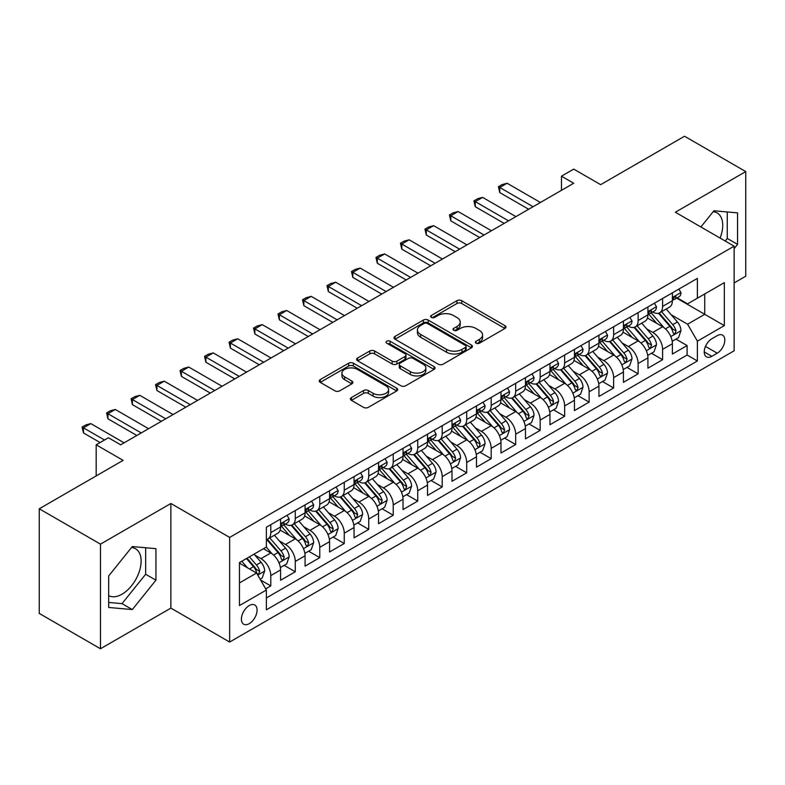<?xml version="1.0" encoding="UTF-8"?>
<svg xmlns="http://www.w3.org/2000/svg" width="785" height="785" viewBox="0 0 785 785"><rect width="100%" height="100%" fill="white"/><g stroke="black" fill="none" stroke-linecap="round" stroke-linejoin="round"><path stroke-width="1.18" d="M476.073 343.202A2.384 1.374 0 0 0 479.439 343.202L504.981 328.454A3.395 1.962 0 0 0 505.972 327.06A3.395 1.962 0 0 0 504.981 325.677L461.717 300.694A3.395 1.962 0 0 0 456.909 300.694L431.367 315.442A2.384 1.374 0 0 0 430.671 316.414A2.384 1.374 0 0 0 431.367 317.385A2.384 1.374 0 0 0 434.733 317.385L438.04 315.472A10.882 6.28 0 0 1 453.416 315.472L457.027 317.562A10.882 6.28 0 0 1 460.216 321.997A10.882 6.28 0 0 1 457.027 326.442L453.72 328.346A2.384 1.374 0 0 0 453.024 329.317A2.384 1.374 0 0 0 453.72 330.289A2.384 1.374 0 0 0 457.086 330.289L460.393 328.385A10.882 6.28 0 0 1 475.779 328.385L479.38 330.465A10.882 6.28 0 0 1 482.569 334.901A10.882 6.28 0 0 1 479.38 339.346L476.073 341.259A2.384 1.374 0 0 0 475.376 342.231A2.384 1.374 0 0 0 476.073 343.202L476.073 341.259M108.673 595.609A27.014 15.592 120 0 0 122.018 594.186A27.014 15.592 120 0 0 139.671 570.381A27.014 15.592 120 0 0 135.53 548.735A27.014 15.592 120 0 0 131.537 547.508M249.237 623.663A11.078 6.398 120 0 0 256.479 613.899A11.078 6.398 120 0 0 254.782 605.019A11.078 6.398 120 0 0 249.237 605.569A11.078 6.398 120 0 0 242.006 615.332A11.078 6.398 120 0 0 243.703 624.212A11.078 6.398 120 0 0 249.237 623.663M713.153 211.724A27.014 15.592 -60 0 1 717.137 212.951A27.014 15.592 -60 0 1 720.081 238.061M351.386 397.563A3.395 1.962 0 0 0 350.385 398.947A3.395 1.962 0 0 0 351.386 400.34L363.524 407.346A3.395 1.962 0 0 0 368.332 407.346L396.69 390.969A3.395 1.962 0 0 0 397.691 389.586A3.395 1.962 0 0 0 396.69 388.192L353.427 363.219A3.395 1.962 0 0 0 348.618 363.219L320.251 379.597A3.395 1.962 0 0 0 319.26 380.98A3.395 1.962 0 0 0 320.251 382.364L334.92 390.832A3.395 1.962 0 0 0 339.728 390.832L351.866 383.826A3.395 1.962 0 0 0 352.858 382.432A3.395 1.962 0 0 0 351.866 381.049L344.595 376.849A9.096 5.25 0 0 1 341.926 373.14A9.096 5.25 0 0 1 347.539 368.293A9.096 5.25 0 0 1 357.45 369.431L385.935 385.867A9.096 5.25 0 0 1 388.595 389.586A9.096 5.25 0 0 1 382.982 394.433A9.096 5.25 0 0 1 373.071 393.295L368.332 390.557A3.395 1.962 0 0 0 363.524 390.557L351.386 397.563L351.386 400.34M734.122 282.924L745.75 276.212L745.75 171.581L684.53 136.237L600.653 184.661L573.717 169.109L561.471 176.183L573.717 183.248L120.674 444.81L108.428 437.745L96.182 444.81L96.182 475.916M100.47 544.133L100.47 648.763L170.875 608.11L170.875 503.489L100.47 544.133L39.25 508.788L123.127 460.363L96.182 444.81M170.875 503.489L229.652 537.421L734.122 246.166L734.122 350.797L229.652 642.042L229.652 537.421M745.75 171.581L675.345 212.235L734.122 246.166M438.275 364.191A3.395 1.962 0 0 0 443.083 364.191L471.451 347.814A3.395 1.962 0 0 0 472.442 346.421A3.395 1.962 0 0 0 471.451 345.037L428.178 320.054A3.395 1.962 0 0 0 423.37 320.054L395.012 336.431A3.395 1.962 0 0 0 394.011 337.815A3.395 1.962 0 0 0 395.012 339.208L438.275 364.191M387.672 343.712A2.384 1.374 0 0 1 390.086 344.046L390.086 341.22L434.066 366.615A3.395 1.962 0 0 1 435.067 368.008A3.395 1.962 0 0 1 434.066 369.392L405.708 385.769A3.395 1.962 0 0 1 400.899 385.769L357.636 360.786L357.636 358.009A3.395 1.962 0 0 0 356.635 359.402A3.395 1.962 0 0 0 357.636 360.786M357.636 358.009L369.774 351.003A3.395 1.962 0 0 1 374.582 351.003L392.127 361.129A3.395 1.962 0 0 0 396.935 361.129L404.981 356.488A3.395 1.962 0 0 0 405.982 355.095A3.395 1.962 0 0 0 404.981 353.711L386.72 343.163A2.384 1.374 0 0 1 386.024 342.191A2.384 1.374 0 0 1 387.486 340.925A2.384 1.374 0 0 1 390.086 341.22M100.47 648.763L39.25 613.419L39.25 508.788M265.713 588.848L270.796 585.914L260.63 580.046M254.85 555.073L260.993 558.626A13.855 7.997 60 0 1 270.796 575.591L280.588 569.939L280.588 580.262L295.278 571.774L284.141 565.347M279.332 540.934L285.485 544.486A13.855 7.997 60 0 1 295.278 561.452L305.071 555.8L305.071 566.122L319.77 557.635L308.623 551.207M303.824 526.804L309.977 530.346A13.855 7.997 60 0 1 319.77 547.312L329.563 541.66L329.563 551.983L344.262 543.495L333.115 537.068M328.316 512.664L334.459 516.216A13.855 7.997 60 0 1 344.262 533.182L354.055 527.52L354.055 537.843L368.744 529.365L357.607 522.928M352.799 498.524L358.951 502.076A13.855 7.997 60 0 1 368.744 519.042L378.537 513.38L378.537 523.703L393.236 515.225L382.089 508.788M377.291 484.384L383.443 487.936A13.855 7.997 60 0 1 393.236 504.902L403.029 499.25L403.029 509.563L417.728 501.085L406.581 494.648M401.783 470.244L407.925 473.797A13.855 7.997 60 0 1 417.728 490.762L427.521 485.11L427.521 495.433L442.21 486.945L431.073 480.508M426.265 456.105L432.417 459.657A13.855 7.997 60 0 1 442.21 476.623L452.003 470.971L452.003 481.293L466.702 472.805L455.555 466.378M450.757 441.965L456.909 445.517A13.855 7.997 60 0 1 466.702 462.483L476.495 456.831L476.495 467.153L491.194 458.666L480.047 452.238M475.249 427.835L481.391 431.377A13.855 7.997 60 0 1 491.194 448.343L500.987 442.691L500.987 453.014L515.676 444.526L504.539 438.099M499.731 413.695L505.883 417.247A13.855 7.997 60 0 1 515.676 434.213L525.469 428.551L525.469 438.874L540.168 430.396L529.021 423.959M524.223 399.555L530.375 403.107A13.855 7.997 60 0 1 540.168 420.073L549.961 414.411L549.961 424.734L564.66 416.256L553.513 409.819M548.715 385.415L554.858 388.967A13.855 7.997 60 0 1 564.66 405.933L574.453 400.281L574.453 410.594L589.142 402.116L578.005 395.679M573.197 371.276L579.35 374.828A13.855 7.997 60 0 1 589.142 391.793L598.935 386.141L598.935 396.454L613.635 387.976L602.487 381.539M597.689 357.136L603.842 360.688A13.855 7.997 60 0 1 613.635 377.654L623.427 372.002L623.427 382.324L638.126 373.837L626.98 367.409M622.181 342.996L628.324 346.548A13.855 7.997 60 0 1 638.126 363.514L647.919 357.862L647.919 368.185L662.609 359.697L662.609 349.374A13.855 7.997 -120 0 0 652.816 332.408L646.663 328.866M651.471 353.27L662.609 359.697M280.588 569.939A13.855 7.997 -120 0 0 270.796 552.974L263.446 548.725M305.071 555.8A13.855 7.997 -120 0 0 295.278 538.834L280.137 530.091M329.563 541.66A13.855 7.997 -120 0 0 319.77 524.694L304.619 515.951M354.055 527.52A13.855 7.997 -120 0 0 344.262 510.554L329.111 501.811M378.537 513.38A13.855 7.997 -120 0 0 368.744 496.414L353.603 487.671M403.029 499.25A13.855 7.997 -120 0 0 393.236 482.275L378.085 473.532M427.521 485.11A13.855 7.997 -120 0 0 417.728 468.145L402.577 459.402M452.003 470.971A13.855 7.997 -120 0 0 442.21 454.005L427.069 445.262M476.495 456.831A13.855 7.997 -120 0 0 466.702 439.865L451.552 431.122M500.987 442.691A13.855 7.997 -120 0 0 491.194 425.725L476.044 416.982M525.469 428.551A13.855 7.997 -120 0 0 515.676 411.585L500.536 402.842M549.961 414.411A13.855 7.997 -120 0 0 540.168 397.445L525.018 388.703M574.453 400.281A13.855 7.997 -120 0 0 564.66 383.306L549.51 374.563M598.935 386.141A13.855 7.997 -120 0 0 589.142 369.176L574.002 360.433M623.427 372.002A13.855 7.997 -120 0 0 613.635 355.036L598.484 346.293M647.919 357.862A13.855 7.997 -120 0 0 638.126 340.896L622.976 332.153M717.225 335.666L711.838 338.777A10.735 6.202 120 0 0 704.822 348.236A10.735 6.202 120 0 0 706.461 356.841A10.735 6.202 120 0 0 711.838 356.302L717.225 353.191A10.735 6.202 120 0 0 724.231 343.732A10.735 6.202 120 0 0 722.592 335.136A10.735 6.202 120 0 0 717.225 335.666M239.445 582.941L256.587 573.05L266.38 590.016L266.38 609.808L697.384 360.972L697.384 341.181L687.591 324.215L671.155 314.726M266.38 590.016L239.445 605.569L239.445 562.59L266.38 547.037L266.38 527.235L697.384 278.4L697.384 298.192L724.319 282.639L724.319 325.628L697.384 341.181M285.357 524.056L285.485 524.125A13.855 7.997 60 0 0 292.412 524.812L302.205 519.16A13.855 7.997 -120 0 0 305.071 512.821L305.071 504.902M309.849 509.916L309.977 509.995A13.855 7.997 60 0 0 316.895 510.672L326.697 505.02A13.855 7.997 -120 0 0 329.563 498.681L329.563 490.762M334.332 495.777L334.459 495.855A13.855 7.997 60 0 0 341.387 496.542L351.18 490.88A13.855 7.997 -120 0 0 354.055 484.541L354.055 476.623M358.823 481.637L358.951 481.715A13.855 7.997 60 0 0 365.879 482.402L375.672 476.74A13.855 7.997 -120 0 0 378.537 470.401L378.537 462.483M383.315 467.497L383.443 467.575A13.855 7.997 60 0 0 390.361 468.262L400.164 462.61A13.855 7.997 -120 0 0 403.029 456.262L403.029 448.343M407.798 453.367L407.925 453.436A13.855 7.997 60 0 0 414.853 454.123L424.646 448.471A13.855 7.997 -120 0 0 427.521 442.122L427.521 434.203M432.29 439.227L432.417 439.296A13.855 7.997 60 0 0 439.345 439.983L449.138 434.331A13.855 7.997 -120 0 0 452.003 427.992L452.003 420.073M456.782 425.087L456.909 425.156A13.855 7.997 60 0 0 463.827 425.843L473.63 420.191A13.855 7.997 -120 0 0 476.495 413.852L476.495 405.933M481.264 410.947L481.391 411.026A13.855 7.997 60 0 0 488.319 411.703L498.112 406.051A13.855 7.997 -120 0 0 500.987 399.712L500.987 391.793M505.756 396.808L505.883 396.886A13.855 7.997 60 0 0 512.811 397.573L522.604 391.911A13.855 7.997 -120 0 0 525.469 385.572L525.469 377.654M530.248 382.668L530.375 382.746A13.855 7.997 60 0 0 537.293 383.433L547.096 377.771A13.855 7.997 -120 0 0 549.961 371.433L549.961 363.514M554.73 368.528L554.858 368.607A13.855 7.997 60 0 0 561.785 369.293L571.578 363.641A13.855 7.997 -120 0 0 574.453 357.293L574.453 349.374M579.222 354.398L579.35 354.467A13.855 7.997 60 0 0 586.277 355.154L596.07 349.502A13.855 7.997 -120 0 0 598.935 343.153L598.935 335.234M603.714 340.258L603.842 340.327A13.855 7.997 60 0 0 610.759 341.014L620.562 335.362A13.855 7.997 -120 0 0 623.427 329.023L623.427 321.104M628.196 326.118L628.324 326.187A13.855 7.997 60 0 0 635.251 326.874L645.044 321.222A13.855 7.997 -120 0 0 647.919 314.883L647.919 306.964M266.38 597.934L687.101 355.036L687.101 345.557L672.402 354.045L672.402 343.722A13.855 7.997 -120 0 0 662.609 326.756L647.468 318.013M652.688 311.979L652.816 312.047A13.855 7.997 -120 0 0 659.743 312.734A13.855 7.997 -120 0 0 662.609 306.395L662.609 298.477M659.743 312.734L669.536 307.082A13.855 7.997 -120 0 0 672.402 300.743L672.402 292.825M270.796 524.694L270.796 532.613A13.855 7.997 60 0 1 267.921 538.952A13.855 7.997 60 0 1 266.38 539.511M267.921 538.952L277.713 533.3A13.855 7.997 -120 0 0 280.588 526.961L280.588 519.042M295.278 510.554L295.278 518.473A13.855 7.997 60 0 1 292.412 524.812M319.77 496.414L319.77 504.333A13.855 7.997 60 0 1 316.895 510.672M344.262 482.275L344.262 490.193A13.855 7.997 60 0 1 341.387 496.542M368.744 468.145L368.744 476.053A13.855 7.997 60 0 1 365.879 482.402M393.236 454.005L393.236 461.923A13.855 7.997 60 0 1 390.361 468.262M417.728 439.865L417.728 447.784A13.855 7.997 60 0 1 414.853 454.123M442.21 425.725L442.21 433.644A13.855 7.997 60 0 1 439.345 439.983M466.702 411.585L466.702 419.504A13.855 7.997 60 0 1 463.827 425.843M491.194 397.445L491.194 405.364A13.855 7.997 60 0 1 488.319 411.703M515.676 383.306L515.676 391.224A13.855 7.997 60 0 1 512.811 397.573M540.168 369.176L540.168 377.085A13.855 7.997 60 0 1 537.293 383.433M564.66 355.036L564.66 362.955A13.855 7.997 60 0 1 561.785 369.293M589.142 340.896L589.142 348.815A13.855 7.997 60 0 1 586.277 355.154M613.635 326.756L613.635 334.675A13.855 7.997 60 0 1 610.759 341.014M638.126 312.616L638.126 320.535A13.855 7.997 60 0 1 635.251 326.874M638.126 363.514L638.126 373.837M613.635 377.654L613.635 387.976M589.142 391.793L589.142 402.116M564.66 405.933L564.66 416.256M540.168 420.073L540.168 430.396M515.676 434.213L515.676 444.526M491.194 448.343L491.194 458.666M466.702 462.483L466.702 472.805M442.21 476.623L442.21 486.945M417.728 490.762L417.728 501.085M393.236 504.902L393.236 515.225M368.744 519.042L368.744 529.365M344.262 533.182L344.262 543.495M319.77 547.312L319.77 557.635M295.278 561.452L295.278 571.774M270.796 575.591L270.796 585.914M256.587 573.05L239.445 563.149M687.591 324.215L704.734 314.314L704.734 293.953L724.319 282.639M676.69 298.123L724.319 325.628M677.18 297.839L687.591 303.854L697.384 298.192M170.875 608.11L229.652 642.042M561.471 176.183L561.471 190.323M675.954 339.13L687.101 345.557M687.101 355.036L697.384 360.972M734.122 248.659L737.547 244.39L737.547 212.882L713.918 210.773L700.887 226.983M108.673 607.462L132.312 609.572L155.94 580.174L155.94 548.666L132.312 546.556L108.673 575.955L108.673 607.462M725.203 241.015L727.263 238.454L727.263 211.96M727.263 238.454L737.547 244.39M108.673 602.448L122.018 603.636L145.657 574.237L145.657 547.753M145.657 574.237L155.94 580.174M122.018 603.636L132.312 609.572M477.025 343.536L479.38 342.172A10.882 6.28 0 0 0 482.569 337.736L482.569 334.901M460.216 321.997L460.216 324.823A10.882 6.28 0 0 1 457.027 329.268L454.672 330.622M504.932 328.473L461.717 303.52A3.395 1.962 0 0 0 456.909 303.52L432.319 317.719M471.402 347.834L428.178 322.88A3.395 1.962 0 0 0 423.37 322.88L395.051 339.238M465.436 347.392A2.384 1.374 0 0 0 466.133 346.421A2.384 1.374 0 0 0 465.436 345.449L427.462 323.528A2.384 1.374 0 0 0 424.096 323.528L420.613 325.539A10.882 6.28 0 0 0 417.424 329.975A10.882 6.28 0 0 0 420.613 334.42L446.567 349.403A10.882 6.28 0 0 0 461.953 349.403L465.436 347.392L465.436 350.228A2.384 1.374 0 0 0 466.133 349.256L466.133 346.421M417.424 329.975L417.424 332.811A10.882 6.28 0 0 0 420.613 337.246L420.613 334.42M465.436 350.228L461.953 352.239A10.882 6.28 0 0 1 446.567 352.239L420.613 337.246M357.675 360.815L369.774 353.829L369.774 351.003M405.982 355.095L405.982 357.921A3.395 1.962 0 0 1 404.981 359.314L396.935 363.965A3.395 1.962 0 0 1 392.127 363.965L374.582 353.829A3.395 1.962 0 0 0 369.774 353.829M390.086 344.046L434.026 369.421M410.329 371.648A9.096 5.25 0 0 0 420.24 372.787A9.096 5.25 0 0 0 425.853 367.929A9.096 5.25 0 0 0 423.193 364.22L413.155 358.431A3.395 1.962 0 0 0 408.347 358.431L400.301 363.072A3.395 1.962 0 0 0 399.3 364.466A3.395 1.962 0 0 0 400.301 365.849L410.329 371.648L410.329 374.474A9.096 5.25 0 0 0 420.24 375.613A9.096 5.25 0 0 0 425.853 370.765L425.853 367.929M399.3 364.466L399.3 367.292A3.395 1.962 0 0 0 400.301 368.685L400.301 365.849M410.329 374.474L400.301 368.685M388.595 389.586L388.595 392.412A9.096 5.25 0 0 1 382.982 397.259A9.096 5.25 0 0 1 373.071 396.121L368.332 393.383A3.395 1.962 0 0 0 363.524 393.383L351.425 400.37M341.926 373.14L341.926 375.966A9.096 5.25 0 0 0 344.595 379.675L344.595 376.849M351.817 383.855L344.595 379.675M396.69 388.192L396.69 390.969L353.427 366.046A3.395 1.962 0 0 0 348.618 366.046L320.3 382.393M672.195 341.298L678.525 337.638L680.978 330.573A9.175 5.299 -120 0 0 677.406 321.958L666.21 309.005M663.973 327.649L651.187 312.842M656.692 323.341L649.273 314.746A21.99 12.697 -120 0 0 648.587 313.98M658.497 313.235L669.811 326.334A9.175 5.299 60 0 1 673.079 332.663L673.746 333.753L674.992 333.576L676.022 330.966A9.175 5.299 -120 0 0 672.745 324.647L661.559 311.684M659.155 313.019L671.322 327.1A4.671 2.698 60 0 1 672.5 328.935L676.022 330.966M678.897 289.076L680.978 292.677A9.175 5.299 60 0 1 679.074 296.74L674.423 299.428A9.175 5.299 -120 0 0 676.022 297.319L675.826 296.504M672.716 299.86L672.745 299.86A9.175 5.299 -120 0 0 674.423 299.428M674.835 296.632L676.022 297.319C675.443 295.935 674.462 296.495 673.079 299.007A9.175 5.299 60 0 1 672.402 300.321M533.064 206.72L499.76 187.487L499.76 192.58L498.416 186.712L502.086 184.593L507.11 183.248L540.414 202.481M528.658 209.261L499.76 192.58M507.11 183.248L499.76 187.487L498.416 186.712M647.713 355.438L654.042 351.778L656.486 344.713A9.175 5.299 -120 0 0 652.914 336.098L641.728 323.135M639.481 341.789L626.695 326.982M632.21 337.481L624.782 328.886A21.99 12.697 -120 0 0 624.104 328.12M634.005 327.374L645.319 340.474A9.175 5.299 60 0 1 648.596 346.803L649.264 347.892L650.5 347.716L651.53 345.106A9.175 5.299 -120 0 0 648.263 338.777L637.077 325.824M634.672 327.159L646.83 341.239A4.671 2.698 60 0 1 648.008 343.065L651.53 345.106M623.221 369.578L629.55 365.918L632.004 358.853A9.175 5.299 -120 0 0 628.422 350.238L617.236 337.275M614.998 355.929L602.203 341.122M607.718 351.621L600.299 343.025A21.99 12.697 -120 0 0 599.612 342.26M609.513 341.514L620.837 354.614A9.175 5.299 60 0 1 624.104 360.943L624.772 362.022L626.018 361.856L627.048 359.245A9.175 5.299 -120 0 0 623.771 352.916L612.585 339.964M610.181 341.298L622.338 355.379A4.671 2.698 60 0 1 623.516 357.204L627.048 359.245M598.729 383.708L605.058 380.058L607.511 372.993A9.175 5.299 -120 0 0 603.94 364.368L592.744 351.415M590.506 370.069L577.721 355.262M583.226 365.751L575.807 357.165A21.99 12.697 -120 0 0 575.12 356.4M585.031 355.654L596.345 368.754A9.175 5.299 60 0 1 599.612 375.073L600.28 376.162L601.526 375.986L602.556 373.375A9.175 5.299 -120 0 0 599.279 367.056L588.093 354.104M585.688 355.438L597.856 369.519A4.671 2.698 60 0 1 599.034 371.344L602.556 373.375M574.247 397.848L580.576 394.198L583.019 387.123A9.175 5.299 -120 0 0 579.448 378.507L568.261 365.555M566.014 384.208L553.229 369.401M558.743 379.891L551.315 371.305A21.99 12.697 -120 0 0 550.638 370.54M560.539 369.794L571.853 382.894A9.175 5.299 60 0 1 575.13 389.213L575.797 390.302L577.034 390.125L578.064 387.515A9.175 5.299 -120 0 0 574.797 381.196L563.61 368.243M561.206 369.578L573.364 383.659A4.671 2.698 60 0 1 574.541 385.484L578.064 387.515M654.405 303.216L656.486 306.817A9.175 5.299 60 0 1 654.592 310.88L649.931 313.568A9.175 5.299 -120 0 0 651.53 311.449L651.344 310.634M648.224 314L648.263 314A9.175 5.299 -120 0 0 649.931 313.568M650.353 310.772L651.53 311.449C650.951 310.075 649.98 310.634 648.596 313.146A9.175 5.299 60 0 1 647.919 314.451M508.572 220.86L475.268 201.627L475.268 206.72L473.924 200.852L477.594 198.733L482.618 197.388L515.922 216.621M504.166 223.401L475.268 206.72M482.618 197.388L475.268 201.627L473.924 200.852M629.913 317.356L632.004 320.957A9.175 5.299 60 0 1 630.1 325.019L625.449 327.708A9.175 5.299 -120 0 0 627.048 325.589L626.852 324.774M623.732 328.14L623.771 328.14A9.175 5.299 -120 0 0 625.449 327.708M625.861 324.911L627.048 325.589C626.469 324.205 625.488 324.774 624.104 327.286A9.175 5.299 60 0 1 623.427 328.591M484.09 235L450.786 215.767L450.786 220.86L449.432 214.992L453.112 212.872L458.126 211.528L491.43 230.751M479.684 237.541L450.786 220.86M458.126 211.528L450.786 215.767L449.432 214.992M605.431 331.496L607.511 335.097A9.175 5.299 60 0 1 605.608 339.159L600.957 341.848A9.175 5.299 -120 0 0 602.556 339.728L602.36 338.914M599.249 342.27L599.279 342.27A9.175 5.299 -120 0 0 600.957 341.848M601.369 339.041L602.556 339.728C601.977 338.345 600.996 338.914 599.612 341.426A9.175 5.299 60 0 1 598.935 342.731M459.598 249.139L426.294 229.907L426.294 235L424.95 229.132L428.62 227.012L433.644 225.668L466.947 244.891M455.192 251.681L426.294 235M433.644 225.668L426.294 229.907L424.95 229.132M580.939 345.626L583.019 349.237A9.175 5.299 60 0 1 581.126 353.299L576.465 355.978A9.175 5.299 -120 0 0 578.064 353.868L577.878 353.054M574.757 356.41L574.797 356.41A9.175 5.299 -120 0 0 576.465 355.978M576.877 353.181L578.064 353.868C577.485 352.485 576.514 353.054 575.13 355.566A9.175 5.299 60 0 1 574.453 356.871M435.106 263.269L401.802 244.047L401.802 249.139L400.458 243.271L404.128 241.152L409.152 239.808L442.455 259.03M430.7 265.821L401.802 249.139M409.152 239.808L401.802 244.047L400.458 243.271M549.755 411.988L556.084 408.337L558.537 401.263A9.175 5.299 -120 0 0 554.956 392.647L543.769 379.695M541.532 398.348L528.737 383.541M534.251 394.031L526.833 385.435A21.99 12.697 -120 0 0 526.146 384.67M536.047 383.924L547.371 397.033A9.175 5.299 60 0 1 550.638 403.353L551.306 404.442L552.552 404.265L553.582 401.655A9.175 5.299 -120 0 0 550.305 395.336L539.118 382.383M536.714 383.718L548.872 397.789A4.671 2.698 60 0 1 550.049 399.624L553.582 401.655M556.447 359.765L558.537 363.376A9.175 5.299 60 0 1 556.634 367.439L551.983 370.118A9.175 5.299 -120 0 0 553.582 368.008L553.386 367.194M550.265 370.549L550.305 370.549A9.175 5.299 -120 0 0 551.983 370.118M552.395 367.321L553.582 368.008C553.003 366.624 552.022 367.194 550.638 369.706A9.175 5.299 60 0 1 549.961 371.011M410.624 277.409L377.32 258.186L377.32 263.269L375.966 257.411L379.646 255.282L384.66 253.947L417.963 273.17M406.218 279.96L377.32 263.269M384.66 253.947L377.32 258.186L375.966 257.411M525.263 426.127L531.592 422.477L534.045 415.402A9.175 5.299 -120 0 0 530.474 406.787L519.278 393.834M517.04 412.478L504.255 397.681M509.759 408.171L502.341 399.575A21.99 12.697 -120 0 0 501.654 398.809M511.565 398.064L522.879 411.173A9.175 5.299 60 0 1 526.146 417.492L526.813 418.582L528.06 418.405L529.09 415.795A9.175 5.299 -120 0 0 525.813 409.476L514.626 396.523M512.222 397.858L524.39 411.929A4.671 2.698 60 0 1 525.567 413.764L529.09 415.795M531.965 373.905L534.045 377.516A9.175 5.299 60 0 1 532.142 381.569L527.491 384.257A9.175 5.299 -120 0 0 529.09 382.148L528.894 381.333M525.783 384.689L525.813 384.689A9.175 5.299 -120 0 0 527.491 384.257M527.903 381.461L529.09 382.148C528.511 380.764 527.53 381.324 526.146 383.845A9.175 5.299 60 0 1 525.469 385.15M386.132 291.549L352.828 272.326L352.828 277.409L351.484 271.541L355.154 269.422L360.178 268.077L393.481 287.31M381.726 294.1L352.828 277.409M360.178 268.077L352.828 272.326L351.484 271.541M500.781 440.267L507.11 436.617L509.553 429.542A9.175 5.299 -120 0 0 505.982 420.927L494.795 407.974M492.548 426.618L479.763 411.811M485.277 422.31L477.849 413.715A21.99 12.697 -120 0 0 477.172 412.949M487.073 412.203L498.387 425.313A9.175 5.299 60 0 1 501.664 431.632L502.331 432.721L503.568 432.545L504.598 429.935A9.175 5.299 -120 0 0 501.33 423.615L490.144 410.653M487.74 411.988L499.898 426.069A4.671 2.698 60 0 1 501.075 427.903L504.598 429.935M507.473 388.045L509.553 391.646A9.175 5.299 60 0 1 507.659 395.709L502.999 398.397A9.175 5.299 -120 0 0 504.598 396.288L504.412 395.473M501.291 398.829L501.33 398.829A9.175 5.299 -120 0 0 502.999 398.397M503.411 395.601L504.598 396.288C504.019 394.904 503.048 395.463 501.664 397.985A9.175 5.299 60 0 1 500.987 399.29M361.64 305.689L328.336 286.466L328.336 291.549L326.992 285.681L330.662 283.562L335.686 282.217L368.989 301.45M357.234 308.23L328.336 291.549M335.686 282.217L328.336 286.466L326.992 285.681M476.289 454.407L482.618 450.747L485.071 443.682A9.175 5.299 -120 0 0 481.49 435.067L470.303 422.114M468.066 440.758L455.271 425.951M460.785 436.45L453.367 427.854A21.99 12.697 -120 0 0 452.68 427.089M462.581 426.343L473.904 439.443A9.175 5.299 60 0 1 477.172 445.772L477.839 446.861L479.085 446.685L480.116 444.075A9.175 5.299 -120 0 0 476.838 437.745L465.652 424.793M463.248 426.127L475.406 440.208A4.671 2.698 60 0 1 476.583 442.034L480.116 444.075M482.981 402.185L485.071 405.786A9.175 5.299 60 0 1 483.167 409.849L478.516 412.537A9.175 5.299 -120 0 0 480.116 410.418L479.92 409.603M476.799 412.969L476.838 412.969A9.175 5.299 -120 0 0 478.516 412.537M478.928 409.741L480.116 410.418C479.537 409.044 478.556 409.603 477.172 412.115A9.175 5.299 60 0 1 476.495 413.42M337.158 319.829L303.854 300.596L303.854 305.689L302.5 299.821L306.179 297.701L311.194 296.357L344.497 315.59M332.752 322.37L303.854 305.689M311.194 296.357L303.854 300.596L302.5 299.821M451.797 468.547L458.126 464.887L460.579 457.822A9.175 5.299 -120 0 0 457.007 449.206L445.811 436.244M443.574 454.898L430.788 440.091M436.293 450.59L428.875 441.994A21.99 12.697 -120 0 0 428.188 441.229M438.099 440.483L449.412 453.583A9.175 5.299 60 0 1 452.68 459.912L453.347 460.991L454.593 460.824L455.624 458.214A9.175 5.299 -120 0 0 452.346 451.885L441.16 438.933M438.756 440.267L450.924 454.348A4.671 2.698 60 0 1 452.101 456.173L455.624 458.214M458.499 416.325L460.579 419.926A9.175 5.299 60 0 1 458.675 423.988L454.024 426.677A9.175 5.299 -120 0 0 455.624 424.557L455.428 423.743M452.317 427.109L452.346 427.109A9.175 5.299 -120 0 0 454.024 426.677M454.436 423.88L455.624 424.557C455.045 423.174 454.064 423.743 452.68 426.255A9.175 5.299 60 0 1 452.003 427.56M312.665 333.968L279.362 314.736L279.362 319.829L278.018 313.961L281.687 311.841L286.711 310.497L320.015 329.729M308.26 336.51L279.362 319.829M286.711 310.497L279.362 314.736L278.018 313.961M427.315 482.677L433.644 479.027L436.087 471.962A9.175 5.299 -120 0 0 432.515 463.336L421.329 450.384M419.082 469.037L406.296 454.23M411.811 464.73L404.383 456.134A21.99 12.697 -120 0 0 403.706 455.369M413.607 454.623L424.921 467.723A9.175 5.299 60 0 1 428.198 474.042L428.865 475.131L430.101 474.954L431.132 472.344A9.175 5.299 -120 0 0 427.864 466.025L416.678 453.073M414.274 454.407L426.432 468.488A4.671 2.698 60 0 1 427.609 470.313L431.132 472.344M434.007 430.465L436.087 434.066A9.175 5.299 60 0 1 434.193 438.128L429.532 440.817A9.175 5.299 -120 0 0 431.132 438.697L430.945 437.883M427.825 441.239L427.864 441.239A9.175 5.299 -120 0 0 429.532 440.817M429.945 438.01L431.132 438.697C430.553 437.314 429.581 437.883 428.198 440.395A9.175 5.299 60 0 1 427.521 441.7M288.173 348.108L254.87 328.876L254.87 333.968L253.526 328.101L257.195 325.981L262.219 324.637L295.523 343.859M283.768 350.65L254.87 333.968M262.219 324.637L254.87 328.876L253.526 328.101M402.823 496.817L409.152 493.166L411.605 486.092A9.175 5.299 -120 0 0 408.023 477.476L396.837 464.524M394.6 483.177L381.804 468.37M387.319 478.86L379.901 470.274A21.99 12.697 -120 0 0 379.214 469.508M389.115 468.763L400.438 481.862A9.175 5.299 60 0 1 403.706 488.182L404.373 489.271L405.619 489.094L406.65 486.484A9.175 5.299 -120 0 0 403.372 480.165L392.186 467.212M389.782 468.547L401.94 482.628A4.671 2.698 60 0 1 403.117 484.453L406.65 486.484M409.515 444.604L411.605 448.206A9.175 5.299 60 0 1 409.701 452.268L405.05 454.947A9.175 5.299 -120 0 0 406.65 452.837L406.453 452.023M403.333 455.378L403.372 455.378A9.175 5.299 -120 0 0 405.05 454.947M405.462 452.15L406.65 452.837C406.071 451.453 405.089 452.023 403.706 454.535A9.175 5.299 60 0 1 403.029 455.84M263.691 362.238L230.388 343.016L230.388 348.108L229.034 342.24L232.713 340.121L237.727 338.777L271.031 357.999M259.286 364.789L230.388 348.108M237.727 338.777L230.388 343.016L229.034 342.24M378.331 510.957L384.66 507.306L387.113 500.231A9.175 5.299 -120 0 0 383.541 491.616L372.345 478.664M370.108 497.317L357.322 482.51M362.827 493L355.409 484.414A21.99 12.697 -120 0 0 354.722 483.638M364.632 482.893L375.946 496.002A9.175 5.299 60 0 1 379.214 502.322L379.881 503.411L381.127 503.234L382.158 500.624A9.175 5.299 -120 0 0 378.88 494.305L367.694 481.352M365.29 482.687L377.457 496.758A4.671 2.698 60 0 1 378.635 498.593L382.158 500.624M385.033 458.734L387.113 462.345A9.175 5.299 60 0 1 385.209 466.408L380.558 469.087A9.175 5.299 -120 0 0 382.158 466.977L381.961 466.162M378.851 469.518L378.88 469.518A9.175 5.299 -120 0 0 380.558 469.087M380.97 466.29L382.158 466.977C381.579 465.593 380.597 466.162 379.214 468.674A9.175 5.299 60 0 1 378.537 469.979M239.199 376.378L205.896 357.155L205.896 362.248L204.551 356.38L208.221 354.251L213.245 352.916L246.549 372.139M234.793 378.929L205.896 362.248M213.245 352.916L205.896 357.155L204.551 356.38M353.849 525.096L360.178 521.446L362.621 514.371A9.175 5.299 -120 0 0 359.049 505.756L347.863 492.803M345.616 511.447L332.83 496.65M338.345 507.139L330.917 498.544A21.99 12.697 -120 0 0 330.24 497.778M340.14 497.033L351.454 510.142A9.175 5.299 60 0 1 354.732 516.461L355.399 517.551L356.635 517.374L357.666 514.764A9.175 5.299 -120 0 0 354.398 508.444L343.212 495.492M340.808 496.826L352.965 510.898A4.671 2.698 60 0 1 354.143 512.733L357.666 514.764M329.357 539.236L335.686 535.586L338.139 528.511A9.175 5.299 -120 0 0 334.557 519.896L323.371 506.943M321.134 525.587L308.338 510.78M313.853 521.279L306.435 512.683A21.99 12.697 -120 0 0 305.748 511.918M315.649 511.172L326.972 524.282A9.175 5.299 60 0 1 330.24 530.601L330.907 531.69L332.153 531.514L333.183 528.904A9.175 5.299 -120 0 0 329.906 522.584L318.72 509.622M316.316 510.957L328.473 525.037A4.671 2.698 60 0 1 329.651 526.872L333.183 528.904M304.865 553.376L311.194 549.716L313.647 542.651A9.175 5.299 -120 0 0 310.075 534.035L298.879 521.083M296.642 539.727L283.856 524.92M289.361 535.419L281.943 526.823A21.99 12.697 -120 0 0 281.256 526.058M291.166 525.312L302.48 538.412A9.175 5.299 60 0 1 305.748 544.741L306.415 545.83L307.661 545.654L308.691 543.043A9.175 5.299 -120 0 0 305.414 536.714L294.228 523.762M291.824 525.096L303.991 539.177A4.671 2.698 60 0 1 305.169 541.002L308.691 543.043M280.382 567.516L286.711 563.856L289.155 556.791A9.175 5.299 -120 0 0 285.583 548.175L274.397 535.213M272.15 553.867L266.292 547.086M264.879 549.559L263.927 548.45M266.674 539.452L277.988 552.552A9.175 5.299 60 0 1 281.265 558.881L281.933 559.96L283.169 559.793L284.199 557.183A9.175 5.299 -120 0 0 280.932 550.854L269.746 537.902M267.342 539.236L279.499 553.317A4.671 2.698 60 0 1 280.677 555.142L284.199 557.183M260.139 579.202L262.219 577.995L264.663 570.931A9.175 5.299 -120 0 0 261.091 562.305L254.046 554.151M247.471 567.79L241.809 561.226M240.387 563.699L239.445 562.61M246.461 558.537L253.506 566.691A9.175 5.299 60 0 1 256.774 573.011L257.441 574.1L258.687 573.923L259.717 571.323A9.175 5.299 -120 0 0 256.44 564.994L249.394 556.84M247.03 558.213L255.007 567.457A4.671 2.698 60 0 1 256.185 569.282L259.717 571.323M82.101 484.041L87.145 481.136M360.541 472.874L362.621 476.485A9.175 5.299 60 0 1 360.727 480.538L356.066 483.226A9.175 5.299 -120 0 0 357.666 481.117L357.479 480.302M354.359 483.658L354.398 483.658A9.175 5.299 -120 0 0 356.066 483.226M356.478 480.43L357.666 481.117C357.087 479.733 356.115 480.302 354.732 482.814A9.175 5.299 60 0 1 354.055 484.119M214.707 390.518L181.404 371.295L181.404 376.378L180.059 370.51L183.729 368.391L188.753 367.046L222.057 386.279M210.301 393.069L181.404 376.378M188.753 367.046L181.404 371.295L180.059 370.51M336.049 487.014L338.139 490.615A9.175 5.299 60 0 1 336.235 494.678L331.584 497.366A9.175 5.299 -120 0 0 333.183 495.257L332.987 494.442M329.867 497.798L329.906 497.798A9.175 5.299 -120 0 0 331.584 497.366M331.996 494.57L333.183 495.257C332.604 493.873 331.623 494.432 330.24 496.954A9.175 5.299 60 0 1 329.563 498.259M190.225 404.658L156.921 385.435L156.921 390.518L155.567 384.65L159.247 382.53L164.261 381.186L197.565 400.419M185.819 407.199L156.921 390.518M164.261 381.186L156.921 385.435L155.567 384.65M311.566 501.154L313.647 504.755A9.175 5.299 60 0 1 311.743 508.817L307.092 511.506A9.175 5.299 -120 0 0 308.691 509.386L308.495 508.582M305.385 511.938L305.414 511.938A9.175 5.299 -120 0 0 307.092 511.506M307.504 508.709L308.691 509.386C308.113 508.013 307.131 508.572 305.748 511.084A9.175 5.299 60 0 1 305.071 512.389M165.733 418.798L132.429 399.565L132.429 404.658L131.085 398.79L134.755 396.67L139.779 395.326L173.083 414.558M161.327 421.339L132.429 404.658M139.779 395.326L132.429 399.565L131.085 398.79M287.075 515.294L289.155 518.895A9.175 5.299 60 0 1 287.261 522.957L282.6 525.646A9.175 5.299 -120 0 0 284.199 523.526L284.013 522.712M280.893 526.078L280.932 526.078A9.175 5.299 -120 0 0 282.6 525.646M283.012 522.849L284.199 523.526C283.62 522.143 282.649 522.712 281.265 525.224A9.175 5.299 60 0 1 280.588 526.529M141.241 432.937L107.938 413.705L107.938 418.798L106.593 412.93L110.263 410.81L115.287 409.466L148.591 428.698M136.835 435.479L107.938 418.798M115.287 409.466L107.938 413.705L106.593 412.93M104.513 440.002L83.455 427.845L83.455 432.937L82.101 427.069L85.781 424.95L90.795 423.606L124.099 442.828M100.107 442.554L83.455 432.937M90.795 423.606L83.455 427.845L82.101 427.069M260.993 558.626L270.796 552.974M285.485 544.486L295.278 538.834M309.977 530.346L319.77 524.694M334.459 516.216L344.262 510.554M358.951 502.076L368.744 496.414M383.443 487.936L393.236 482.275M407.925 473.797L417.728 468.145M432.417 459.657L442.21 454.005M456.909 445.517L466.702 439.865M481.391 431.377L491.194 425.725M505.883 417.247L515.676 411.585M530.375 403.107L540.168 397.445M554.858 388.967L564.66 383.306M579.35 374.828L589.142 369.176M603.842 360.688L613.635 355.036M628.324 346.548L638.126 340.896M652.816 332.408L662.609 326.756M662.609 306.395L672.402 300.743M270.796 532.613L280.588 526.961M295.278 518.473L305.071 512.821M319.77 504.333L329.563 498.681M344.262 490.193L354.055 484.541M368.744 476.053L378.537 470.401M393.236 461.923L403.029 456.262M417.728 447.784L427.521 442.122M442.21 433.644L452.003 427.992M466.702 419.504L476.495 413.852M491.194 405.364L500.987 399.712M515.676 391.224L525.469 385.572M540.168 377.085L549.961 371.433M564.66 362.955L574.453 357.293M589.142 348.815L598.935 343.153M613.635 334.675L623.427 329.023M638.126 320.535L647.919 314.883M662.609 349.374L672.402 343.722M705.48 346.421L717.225 353.191M704.243 351.925L711.838 356.302M479.38 342.172L479.38 339.346M453.72 330.289L453.72 328.346M457.027 329.268L457.027 326.442M431.367 317.385L431.367 315.442M456.909 303.52L456.909 300.694M461.717 303.52L461.717 300.694M504.981 328.454L504.981 325.677M395.012 339.208L395.012 336.431M423.37 322.88L423.37 320.054M428.178 322.88L428.178 320.054M471.451 347.814L471.451 345.037M446.567 352.239L446.567 349.403M461.953 352.239L461.953 349.403M374.582 353.829L374.582 351.003M392.127 363.965L392.127 361.129M396.935 363.965L396.935 361.129M404.981 359.314L404.981 356.488M434.066 369.392L434.066 366.615M363.524 393.383L363.524 390.557M368.332 393.383L368.332 390.557M373.071 396.121L373.071 393.295M351.866 383.826L351.866 381.049M320.251 382.364L320.251 379.597M348.618 366.046L348.618 363.219M353.427 366.046L353.427 363.219M670.802 336.588L680.919 330.75M672.745 324.647L677.406 321.958M665.435 328.866L669.811 326.334M680.919 292.579L672.402 297.486M646.31 350.728L656.427 344.89M648.263 338.777L652.914 336.098M640.943 343.006L645.319 340.474M621.828 364.868L631.935 359.03M623.771 352.916L628.422 350.238M616.461 357.146L620.837 354.614M597.336 379.008L607.453 373.169M599.279 367.056L603.94 364.368M591.968 371.285L596.345 368.754M572.844 393.148L582.961 387.309M574.797 381.196L579.448 378.507M567.476 385.415L571.853 382.894M656.427 306.719L647.919 311.625M631.935 320.849L623.427 325.765M607.453 334.989L598.935 339.905M582.961 349.129L574.453 354.045M548.362 407.287L558.469 401.439M550.305 395.336L554.956 392.647M542.994 399.555L547.371 397.033M558.469 363.269L549.961 368.185M523.87 421.417L533.986 415.579M525.813 409.476L530.474 406.787M518.502 413.695L522.879 411.173M533.986 377.408L525.469 382.324M499.378 435.557L509.494 429.719M501.33 423.615L505.982 420.927M494.01 427.835L498.387 425.313M509.494 391.548L500.987 396.454M474.896 449.697L485.002 443.859M476.838 437.745L481.49 435.067M469.528 441.975L473.904 439.443M485.002 405.688L476.495 410.594M450.404 463.837L460.52 457.998M452.346 451.885L457.007 449.206M445.036 456.114L449.412 453.583M460.52 419.818L452.003 424.734M425.912 477.977L436.028 472.138M427.864 466.025L432.515 463.336M420.544 470.254L424.921 467.723M436.028 433.958L427.521 438.874M401.429 492.116L411.536 486.278M403.372 480.165L408.023 477.476M396.062 484.384L400.438 481.862M411.536 448.098L403.029 453.014M376.937 506.256L387.054 500.408M378.88 494.305L383.541 491.616M371.57 498.524L375.946 496.002M387.054 462.237L378.537 467.153M352.445 520.386L362.562 514.548M354.398 508.444L359.049 505.756M347.078 512.664L351.454 510.142M327.963 534.526L338.07 528.688M329.906 522.584L334.557 519.896M322.596 526.804L326.972 524.282M303.471 548.666L313.588 542.827M305.414 536.714L310.075 534.035M298.104 540.943L302.48 538.412M278.979 562.806L289.096 556.967M280.932 550.854L285.583 548.175M273.612 555.083L277.988 552.552M257.755 575.062L264.604 571.107M256.44 564.994L261.091 562.305M249.542 568.978L253.506 566.691M362.562 476.377L354.055 481.293M338.07 490.517L329.563 495.423M313.588 504.657L305.071 509.563M289.096 518.787L280.588 523.703"/></g></svg>
